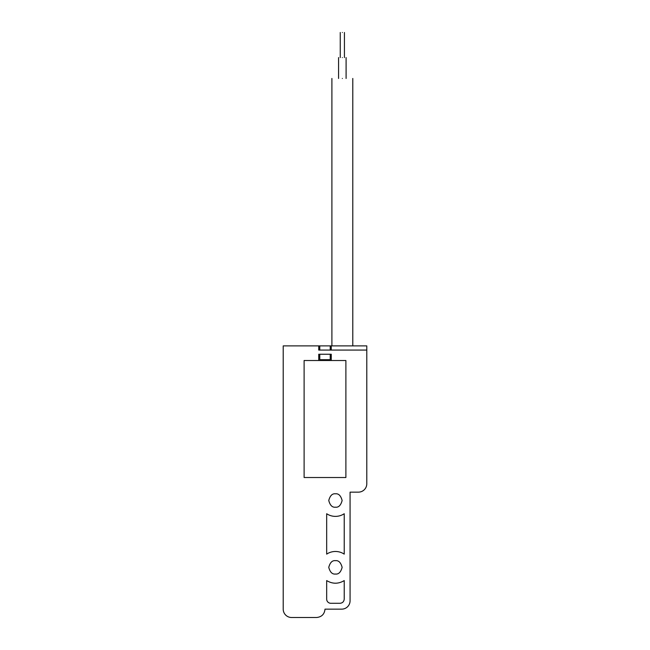 <?xml version="1.0" encoding="UTF-8"?>
<svg xmlns="http://www.w3.org/2000/svg" width="650" height="650" viewBox="0 0 650 650"><rect width="100%" height="100%" fill="white"/><g stroke="black" fill="none" stroke-linecap="round" stroke-linejoin="round"><path stroke-width="0.97" d="M319.776 354.25L319.776 359.686L330.224 359.686L330.224 354.25M318.736 360.514L318.736 354.25L318.736 356.338L319.776 356.338M330.224 356.338L331.264 356.338L331.264 354.25L331.264 360.514M283.213 345.889L366.787 345.889L366.787 483.787A8.361 8.361 0 0 1 358.426 492.139L350.074 492.139L350.074 600.787A8.361 8.361 0 0 1 341.713 609.139L325 609.139C324.472 614.185 321.685 616.972 316.639 617.5L291.574 617.5A8.361 8.361 0 0 1 283.213 609.139L283.213 345.889M318.736 345.889L318.736 350.074L366.787 350.074L331.264 350.074L331.264 345.889M330.224 350.074L330.224 345.889M319.776 350.074L319.776 345.889M335.449 560.674C338.609 560.292 340.836 562.518 342.136 567.361C340.836 572.195 338.609 574.421 335.449 574.039C332.288 574.421 330.054 572.195 328.762 567.361C330.054 562.518 332.288 560.292 335.449 560.674M335.449 493.813C338.609 493.431 340.836 495.666 342.136 500.5C340.836 505.334 338.609 507.569 335.449 507.187C332.288 507.569 330.054 505.334 328.762 500.5C330.054 495.666 332.288 493.431 335.449 493.813M344.224 554.125A15.876 15.876 0 0 0 326.674 554.125L326.674 513.736A15.876 15.876 0 0 0 344.224 513.736L344.224 554.125M345.889 477.514L345.889 360.514L304.111 360.514L304.111 477.514L345.889 477.514M340.039 603.289L330.85 603.289A4.176 4.176 0 0 1 326.674 599.113L326.674 580.588C332.524 584.074 338.374 584.074 344.224 580.588L344.224 599.113C343.956 601.632 342.566 603.029 340.039 603.289M318.736 354.25L331.264 354.25M342.339 78.463C327.933 78.463 327.933 78.463 342.339 78.463C356.744 78.463 356.744 78.463 342.339 78.463M342.339 32.5C339.861 32.5 339.861 32.5 342.339 32.5C344.825 32.5 344.825 32.5 342.339 32.5M342.339 57.574C337.878 57.574 337.878 57.574 342.339 57.574C346.808 57.574 346.808 57.574 342.339 57.574M331.898 78.463L331.898 345.889M352.787 78.463L352.787 345.889M340.251 32.5L340.251 57.574M344.427 32.5L344.427 57.574M338.577 57.574L338.577 78.463M346.101 57.574L346.101 78.463"/></g></svg>
